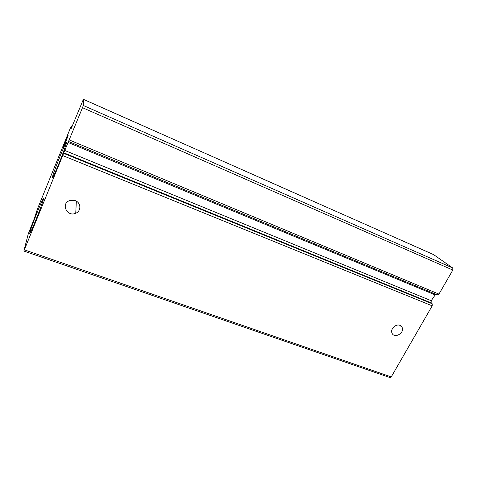 <?xml version="1.0" encoding="UTF-8"?>
<svg xmlns="http://www.w3.org/2000/svg" width="477" height="477" viewBox="0 0 477 477"><rect width="100%" height="100%" fill="white"/><g stroke="black" fill="none" stroke-linecap="round" stroke-linejoin="round"><path stroke-width="0.72" d="M63.811 152.819L82.497 107.689L83.29 105.483L83.457 99.365L82.891 100.534L71.61 127.586L71.031 128.79L71.371 126L70.077 128.826L37.427 209.009L34.386 218.371L28.244 233.98L23.856 251.033L63.811 152.819L431.136 302.877L432.198 303.777L432.198 305.84L391.241 376.925L390.073 377.611M75.217 200.638C81.138 202.642 81.442 211.114 75.742 213.249C67.126 217.309 60.466 203.584 69.702 200.561L75.217 200.638M399.911 325.362L402.069 327.329C405.027 332.868 394.246 339.069 392.011 333.113C390.073 329.184 395.827 323.525 399.911 325.362M64.681 150.422L431.208 300.719L431.136 302.877M431.208 300.719L435.668 294.196M437.331 294.858L438.953 294.118L452.822 270.054L452.786 268.02L433.557 254.599M68.139 135.224L68.128 135.116C67.871 134.788 62.803 147.53 63.28 147.304C63.477 147.697 68.08 136.255 68.139 135.224M66.392 142.915C66.476 142.319 66.261 142.474 65.754 143.386C63.22 147.745 53.484 172.304 52.506 176.812C52.136 179.131 54.11 175.119 58.421 164.774C62.338 155.24 66.16 144.74 66.392 142.915M43.347 199.398C43.568 198.414 43.389 198.438 42.817 199.475C40.372 203.721 30.802 228.143 29.908 232.424C27.928 240.122 42.256 204.949 43.347 199.398M24.405 249.853L391.241 376.925M62.898 155.639L432.198 305.84M63.721 153.373L432.198 303.777M67.99 142.42L435 294.846M69.302 139.97L438.953 294.118M82.497 107.689L452.822 270.054M83.29 105.483L452.786 268.02M83.457 99.365L433.754 254.688M71.377 126.047L72.116 126.363M23.856 251.033L390.108 377.623M68.593 141.502L437.504 294.959M83.451 99.347L433.653 254.635M71.371 126L72.134 126.322M75.742 213.237L76.35 201.175M43.157 200.137L42.817 199.475M30.564 232.168L29.908 232.424M66.112 144.108L65.754 143.386M53.209 176.55L52.506 176.812M402.069 327.329L400.251 325.511"/></g></svg>
